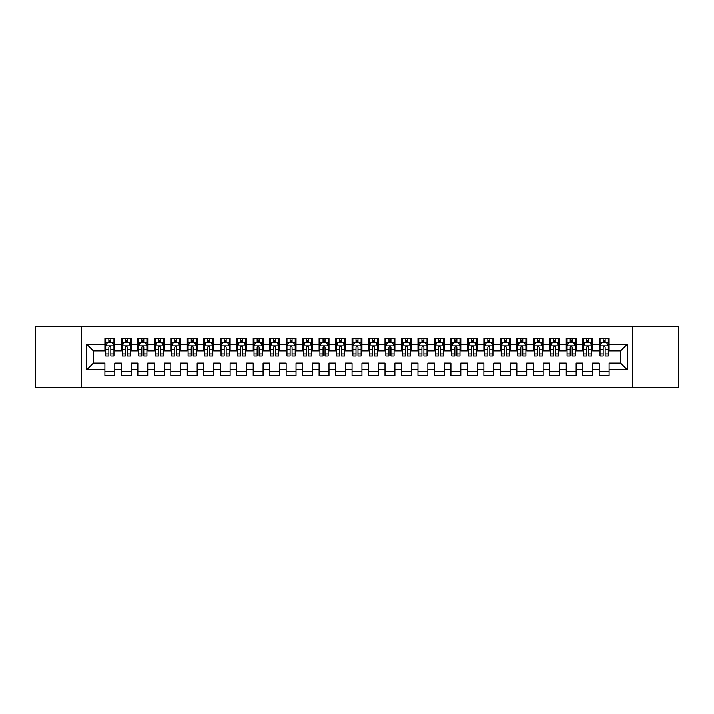 <?xml version="1.0" encoding="UTF-8"?>
<svg xmlns="http://www.w3.org/2000/svg" width="714" height="714" viewBox="0 0 714 714"><rect width="100%" height="100%" fill="white"/><g stroke="black" fill="none" stroke-linecap="round" stroke-linejoin="round"><path stroke-width="1.07" d="M632.658 387.479L678.3 387.479L678.3 326.521L632.658 326.521L632.658 387.479L81.342 387.479L81.342 326.521L35.7 326.521L35.7 387.479L81.342 387.479M632.658 326.521L81.342 326.521M86.778 369.691L86.778 344.309L104.904 344.309L104.904 350.904L93.373 350.904L93.373 363.096L86.778 369.691L104.904 369.691L104.904 375.537L114.793 375.537L114.793 369.691L121.38 369.691L121.38 375.537L131.269 375.537L131.269 369.691L137.856 369.691L137.856 375.537L147.744 375.537L147.744 369.691L154.331 369.691L154.331 375.537L164.22 375.537L164.22 369.691L170.807 369.691L170.807 375.537L180.696 375.537L180.696 369.691L187.291 369.691L187.291 375.537L197.171 375.537L197.171 369.691L203.767 369.691L203.767 375.537L213.647 375.537L213.647 369.691L220.242 369.691L220.242 375.537L230.131 375.537L230.131 369.691L236.718 369.691L236.718 375.537L246.607 375.537L246.607 369.691L253.193 369.691L253.193 375.537L263.082 375.537L263.082 369.691L269.669 369.691L269.669 375.537L279.558 375.537L279.558 369.691L286.153 369.691L286.153 375.537L296.033 375.537L296.033 369.691L302.629 369.691L302.629 375.537L312.509 375.537L312.509 369.691L319.104 369.691L319.104 375.537L328.993 375.537L328.993 369.691L335.58 369.691L335.58 375.537L345.469 375.537L345.469 369.691L352.056 369.691L352.056 375.537L361.944 375.537L361.944 369.691L368.531 369.691L368.531 375.537L378.42 375.537L378.42 369.691L385.007 369.691L385.007 375.537L394.896 375.537L394.896 369.691L401.491 369.691L401.491 375.537L411.371 375.537L411.371 369.691L417.967 369.691L417.967 375.537L427.847 375.537L427.847 369.691L434.442 369.691L434.442 375.537L444.331 375.537L444.331 369.691L450.918 369.691L450.918 375.537L460.807 375.537L460.807 369.691L467.393 369.691L467.393 375.537L477.282 375.537L477.282 369.691L483.869 369.691L483.869 375.537L493.758 375.537L493.758 369.691L500.353 369.691L500.353 375.537L510.233 375.537L510.233 369.691L516.829 369.691L516.829 375.537L526.709 375.537L526.709 369.691L533.304 369.691L533.304 375.537L543.193 375.537L543.193 369.691L549.78 369.691L549.78 375.537L559.669 375.537L559.669 369.691L566.256 369.691L566.256 375.537L576.144 375.537L576.144 369.691L582.731 369.691L582.731 375.537L592.62 375.537L592.62 369.691L599.207 369.691L599.207 375.537L609.096 375.537L609.096 363.096L620.627 363.096L620.627 350.904L609.096 350.904L609.096 344.309L627.222 344.309L627.222 369.691L609.096 369.691M609.096 344.309L609.096 338.463L599.207 338.463L599.207 344.309L592.62 344.309L592.62 338.463L582.731 338.463L582.731 344.309L576.144 344.309L576.144 338.463L566.256 338.463L566.256 344.309L559.669 344.309L559.669 338.463L549.78 338.463L549.78 344.309L543.193 344.309L543.193 338.463L533.304 338.463L533.304 344.309L526.709 344.309L526.709 338.463L516.829 338.463L516.829 344.309L510.233 344.309L510.233 338.463L500.353 338.463L500.353 344.309L493.758 344.309L493.758 338.463L483.869 338.463L483.869 344.309L477.282 344.309L477.282 338.463L467.393 338.463L467.393 344.309L460.807 344.309L460.807 338.463L450.918 338.463L450.918 344.309L444.331 344.309L444.331 338.463L434.442 338.463L434.442 344.309L427.847 344.309L427.847 338.463L417.967 338.463L417.967 344.309L411.371 344.309L411.371 338.463L401.491 338.463L401.491 344.309L394.896 344.309L394.896 338.463L385.007 338.463L385.007 344.309L378.42 344.309L378.42 338.463L368.531 338.463L368.531 344.309L361.944 344.309L361.944 338.463L352.056 338.463L352.056 344.309L345.469 344.309L345.469 338.463L335.58 338.463L335.58 344.309L328.993 344.309L328.993 338.463L319.104 338.463L319.104 344.309L312.509 344.309L312.509 338.463L302.629 338.463L302.629 344.309L296.033 344.309L296.033 338.463L286.153 338.463L286.153 344.309L279.558 344.309L279.558 338.463L269.669 338.463L269.669 344.309L263.082 344.309L263.082 338.463L253.193 338.463L253.193 344.309L246.607 344.309L246.607 338.463L236.718 338.463L236.718 344.309L230.131 344.309L230.131 338.463L220.242 338.463L220.242 344.309L213.647 344.309L213.647 338.463L203.767 338.463L203.767 344.309L197.171 344.309L197.171 338.463L187.291 338.463L187.291 344.309L180.696 344.309L180.696 338.463L170.807 338.463L170.807 344.309L164.22 344.309L164.22 338.463L154.331 338.463L154.331 344.309L147.744 344.309L147.744 338.463L137.856 338.463L137.856 344.309L131.269 344.309L131.269 338.463L121.38 338.463L121.38 344.309L114.793 344.309L114.793 338.463L104.904 338.463L104.904 344.309M592.62 369.691L592.62 363.096L599.207 363.096L599.207 369.691M627.222 344.309L620.627 350.904M576.144 369.691L576.144 363.096L582.731 363.096L582.731 369.691M599.207 344.309L599.207 350.904L592.62 350.904L592.62 344.309M559.669 369.691L559.669 363.096L566.256 363.096L566.256 369.691M582.731 344.309L582.731 350.904L576.144 350.904L576.144 344.309M543.193 369.691L543.193 363.096L549.78 363.096L549.78 369.691M566.256 344.309L566.256 350.904L559.669 350.904L559.669 344.309M526.709 369.691L526.709 363.096L533.304 363.096L533.304 369.691M549.78 344.309L549.78 350.904L543.193 350.904L543.193 344.309M510.233 369.691L510.233 363.096L516.829 363.096L516.829 369.691M533.304 344.309L533.304 350.904L526.709 350.904L526.709 344.309M493.758 369.691L493.758 363.096L500.353 363.096L500.353 369.691M516.829 344.309L516.829 350.904L510.233 350.904L510.233 344.309M477.282 369.691L477.282 363.096L483.869 363.096L483.869 369.691M500.353 344.309L500.353 350.904L493.758 350.904L493.758 344.309M460.807 369.691L460.807 363.096L467.393 363.096L467.393 369.691M483.869 344.309L483.869 350.904L477.282 350.904L477.282 344.309M444.331 369.691L444.331 363.096L450.918 363.096L450.918 369.691M467.393 344.309L467.393 350.904L460.807 350.904L460.807 344.309M427.847 369.691L427.847 363.096L434.442 363.096L434.442 369.691M450.918 344.309L450.918 350.904L444.331 350.904L444.331 344.309M411.371 369.691L411.371 363.096L417.967 363.096L417.967 369.691M434.442 344.309L434.442 350.904L427.847 350.904L427.847 344.309M394.896 369.691L394.896 363.096L401.491 363.096L401.491 369.691M417.967 344.309L417.967 350.904L411.371 350.904L411.371 344.309M378.42 369.691L378.42 363.096L385.007 363.096L385.007 369.691M401.491 344.309L401.491 350.904L394.896 350.904L394.896 344.309M361.944 369.691L361.944 363.096L368.531 363.096L368.531 369.691M385.007 344.309L385.007 350.904L378.42 350.904L378.42 344.309M345.469 369.691L345.469 363.096L352.056 363.096L352.056 369.691M368.531 344.309L368.531 350.904L361.944 350.904L361.944 344.309M328.993 369.691L328.993 363.096L335.58 363.096L335.58 369.691M352.056 344.309L352.056 350.904L345.469 350.904L345.469 344.309M312.509 369.691L312.509 363.096L319.104 363.096L319.104 369.691M335.58 344.309L335.58 350.904L328.993 350.904L328.993 344.309M296.033 369.691L296.033 363.096L302.629 363.096L302.629 369.691M319.104 344.309L319.104 350.904L312.509 350.904L312.509 344.309M279.558 369.691L279.558 363.096L286.153 363.096L286.153 369.691M302.629 344.309L302.629 350.904L296.033 350.904L296.033 344.309M263.082 369.691L263.082 363.096L269.669 363.096L269.669 369.691M286.153 344.309L286.153 350.904L279.558 350.904L279.558 344.309M246.607 369.691L246.607 363.096L253.193 363.096L253.193 369.691M269.669 344.309L269.669 350.904L263.082 350.904L263.082 344.309M230.131 369.691L230.131 363.096L236.718 363.096L236.718 369.691M253.193 344.309L253.193 350.904L246.607 350.904L246.607 344.309M213.647 369.691L213.647 363.096L220.242 363.096L220.242 369.691M236.718 344.309L236.718 350.904L230.131 350.904L230.131 344.309M197.171 369.691L197.171 363.096L203.767 363.096L203.767 369.691M220.242 344.309L220.242 350.904L213.647 350.904L213.647 344.309M180.696 369.691L180.696 363.096L187.291 363.096L187.291 369.691M203.767 344.309L203.767 350.904L197.171 350.904L197.171 344.309M164.22 369.691L164.22 363.096L170.807 363.096L170.807 369.691M187.291 344.309L187.291 350.904L180.696 350.904L180.696 344.309M147.744 369.691L147.744 363.096L154.331 363.096L154.331 369.691M170.807 344.309L170.807 350.904L164.22 350.904L164.22 344.309M131.269 369.691L131.269 363.096L137.856 363.096L137.856 369.691M154.331 344.309L154.331 350.904L147.744 350.904L147.744 344.309M114.793 369.691L114.793 363.096L121.38 363.096L121.38 369.691M137.856 344.309L137.856 350.904L131.269 350.904L131.269 344.309M93.373 363.096L104.904 363.096L104.904 369.691M121.38 344.309L121.38 350.904L114.793 350.904L114.793 344.309M599.207 342.586L600.037 342.586M608.274 342.586L609.096 342.586M582.731 342.586L583.561 342.586M591.799 342.586L592.62 342.586M566.256 342.586L567.077 342.586M575.323 342.586L576.144 342.586M549.78 342.586L550.601 342.586M558.839 342.586L559.669 342.586M533.304 342.586L534.126 342.586M542.363 342.586L543.193 342.586M516.829 342.586L517.65 342.586M525.888 342.586L526.709 342.586M500.353 342.586L501.174 342.586M509.412 342.586L510.233 342.586M483.869 342.586L484.699 342.586M492.937 342.586L493.758 342.586M467.393 342.586L468.223 342.586M476.461 342.586L477.282 342.586M450.918 342.586L451.739 342.586M459.977 342.586L460.807 342.586M434.442 342.586L435.263 342.586M443.501 342.586L444.331 342.586M417.967 342.586L418.788 342.586M427.026 342.586L427.847 342.586M401.491 342.586L402.312 342.586M410.55 342.586L411.371 342.586M385.007 342.586L385.837 342.586M394.074 342.586L394.896 342.586M368.531 342.586L369.361 342.586M377.599 342.586L378.42 342.586M352.056 342.586L352.877 342.586M361.123 342.586L361.944 342.586M335.58 342.586L336.401 342.586M344.639 342.586L345.469 342.586M319.104 342.586L319.926 342.586M328.163 342.586L328.993 342.586M302.629 342.586L303.45 342.586M311.688 342.586L312.509 342.586M286.153 342.586L286.974 342.586M295.212 342.586L296.033 342.586M269.669 342.586L270.499 342.586M278.737 342.586L279.558 342.586M253.193 342.586L254.023 342.586M262.261 342.586L263.082 342.586M236.718 342.586L237.539 342.586M245.777 342.586L246.607 342.586M220.242 342.586L221.063 342.586M229.301 342.586L230.131 342.586M203.767 342.586L204.588 342.586M212.826 342.586L213.647 342.586M187.291 342.586L188.112 342.586M196.35 342.586L197.171 342.586M170.807 342.586L171.637 342.586M179.874 342.586L180.696 342.586M154.331 342.586L155.161 342.586M163.399 342.586L164.22 342.586M137.856 342.586L138.677 342.586M146.923 342.586L147.744 342.586M121.38 342.586L122.201 342.586M130.439 342.586L131.269 342.586M104.904 342.586L105.726 342.586M113.963 342.586L114.793 342.586M104.904 371.414L114.793 371.414M121.38 371.414L131.269 371.414M137.856 371.414L147.744 371.414M154.331 371.414L164.22 371.414M170.807 371.414L180.696 371.414M187.291 371.414L197.171 371.414M203.767 371.414L213.647 371.414M220.242 371.414L230.131 371.414M236.718 371.414L246.607 371.414M253.193 371.414L263.082 371.414M269.669 371.414L279.558 371.414M286.153 371.414L296.033 371.414M302.629 371.414L312.509 371.414M319.104 371.414L328.993 371.414M335.58 371.414L345.469 371.414M352.056 371.414L361.944 371.414M368.531 371.414L378.42 371.414M385.007 371.414L394.896 371.414M401.491 371.414L411.371 371.414M417.967 371.414L427.847 371.414M434.442 371.414L444.331 371.414M450.918 371.414L460.807 371.414M467.393 371.414L477.282 371.414M483.869 371.414L493.758 371.414M500.353 371.414L510.233 371.414M516.829 371.414L526.709 371.414M533.304 371.414L543.193 371.414M549.78 371.414L559.669 371.414M566.256 371.414L576.144 371.414M582.731 371.414L592.62 371.414M599.207 371.414L609.096 371.414M86.778 344.309L93.373 350.904M620.627 363.096L627.222 369.691M110.831 340.605L108.858 340.605M113.963 353.948L110.831 353.948L110.831 356.009L113.963 356.009L113.963 345.96L112.321 342.666L107.377 342.666L105.726 345.96L105.726 356.009L108.858 356.009L108.858 353.948L105.726 353.948M105.726 345.96L105.726 338.463M113.963 345.96L113.963 338.463M108.858 342.666L108.858 338.463M110.831 338.463L110.831 342.666M110.831 353.948L110.831 347.2C110.179 345.924 109.519 345.924 108.858 347.2L108.858 353.948M110.831 342.586L108.858 342.586M127.315 340.605L125.334 340.605M130.439 353.948L127.315 353.948L127.315 356.009L130.439 356.009L130.439 345.96L128.797 342.666L123.852 342.666L122.201 345.96L122.201 356.009L125.334 356.009L125.334 353.948L122.201 353.948M122.201 345.96L122.201 338.463M130.439 345.96L130.439 338.463M125.334 342.666L125.334 338.463M127.315 338.463L127.315 342.666M127.315 353.948L127.315 347.2C126.655 345.924 125.994 345.924 125.334 347.2L125.334 353.948M127.315 342.586L125.334 342.586M143.791 340.605L141.809 340.605M146.923 353.948L143.791 353.948L143.791 356.009L146.923 356.009L146.923 345.96L145.272 342.666L140.328 342.666L138.677 345.96L138.677 356.009L141.809 356.009L141.809 353.948L138.677 353.948M138.677 345.96L138.677 338.463M146.923 345.96L146.923 338.463M141.809 342.666L141.809 338.463M143.791 338.463L143.791 342.666M143.791 353.948L143.791 347.2C143.13 345.924 142.47 345.924 141.809 347.2L141.809 353.948M143.791 342.586L141.809 342.586M160.266 340.605L158.285 340.605M163.399 353.948L160.266 353.948L160.266 356.009L163.399 356.009L163.399 345.96L161.748 342.666L156.803 342.666L155.161 345.96L155.161 356.009L158.285 356.009L158.285 353.948L155.161 353.948M155.161 345.96L155.161 338.463M163.399 345.96L163.399 338.463M158.285 342.666L158.285 338.463M160.266 338.463L160.266 342.666M160.266 353.948L160.266 347.2C159.606 345.924 158.945 345.924 158.285 347.2L158.285 353.948M160.266 342.586L158.285 342.586M176.742 340.605L174.769 340.605M179.874 353.948L176.742 353.948L176.742 356.009L179.874 356.009L179.874 345.96L178.223 342.666L173.279 342.666L171.637 345.96L171.637 356.009L174.769 356.009L174.769 353.948L171.637 353.948M171.637 345.96L171.637 338.463M179.874 345.96L179.874 338.463M174.769 342.666L174.769 338.463M176.742 338.463L176.742 342.666M176.742 353.948L176.742 347.2C176.081 345.924 175.421 345.924 174.769 347.2L174.769 353.948M176.742 342.586L174.769 342.586M193.217 340.605L191.245 340.605M196.35 353.948L193.217 353.948L193.217 356.009L196.35 356.009L196.35 345.96L194.699 342.666L189.763 342.666L188.112 345.96L188.112 356.009L191.245 356.009L191.245 353.948L188.112 353.948M188.112 345.96L188.112 338.463M196.35 345.96L196.35 338.463M191.245 342.666L191.245 338.463M193.217 338.463L193.217 342.666M193.217 353.948L193.217 347.2C192.557 345.924 191.905 345.924 191.245 347.2L191.245 353.948M193.217 342.586L191.245 342.586M209.693 340.605L207.72 340.605M212.826 353.948L209.693 353.948L209.693 356.009L212.826 356.009L212.826 345.96L211.183 342.666L206.239 342.666L204.588 345.96L204.588 356.009L207.72 356.009L207.72 353.948L204.588 353.948M204.588 345.96L204.588 338.463M212.826 345.96L212.826 338.463M207.72 342.666L207.72 338.463M209.693 338.463L209.693 342.666M209.693 353.948L209.693 347.2C209.041 345.924 208.381 345.924 207.72 347.2L207.72 353.948M209.693 342.586L207.72 342.586M226.177 340.605L224.196 340.605M229.301 353.948L226.177 353.948L226.177 356.009L229.301 356.009L229.301 345.96L227.659 342.666L222.714 342.666L221.063 345.96L221.063 356.009L224.196 356.009L224.196 353.948L221.063 353.948M221.063 345.96L221.063 338.463M229.301 345.96L229.301 338.463M224.196 342.666L224.196 338.463M226.177 338.463L226.177 342.666M226.177 353.948L226.177 347.2C225.517 345.924 224.856 345.924 224.196 347.2L224.196 353.948M226.177 342.586L224.196 342.586M242.653 340.605L240.672 340.605M245.777 353.948L242.653 353.948L242.653 356.009L245.777 356.009L245.777 345.96L244.134 342.666L239.19 342.666L237.539 345.96L237.539 356.009L240.672 356.009L240.672 353.948L237.539 353.948M237.539 345.96L237.539 338.463M245.777 345.96L245.777 338.463M240.672 342.666L240.672 338.463M242.653 338.463L242.653 342.666M242.653 353.948L242.653 347.2C241.992 345.924 241.332 345.924 240.672 347.2L240.672 353.948M242.653 342.586L240.672 342.586M259.128 340.605L257.147 340.605M262.261 353.948L259.128 353.948L259.128 356.009L262.261 356.009L262.261 345.96L260.61 342.666L255.666 342.666L254.023 345.96L254.023 356.009L257.147 356.009L257.147 353.948L254.023 353.948M254.023 345.96L254.023 338.463M262.261 345.96L262.261 338.463M257.147 342.666L257.147 338.463M259.128 338.463L259.128 342.666M259.128 353.948L259.128 347.2C258.468 345.924 257.808 345.924 257.147 347.2L257.147 353.948M259.128 342.586L257.147 342.586M275.604 340.605L273.623 340.605M278.737 353.948L275.604 353.948L275.604 356.009L278.737 356.009L278.737 345.96L277.086 342.666L272.141 342.666L270.499 345.96L270.499 356.009L273.623 356.009L273.623 353.948L270.499 353.948M270.499 345.96L270.499 338.463M278.737 345.96L278.737 338.463M273.623 342.666L273.623 338.463M275.604 338.463L275.604 342.666M275.604 353.948L275.604 347.2C274.944 345.924 274.283 345.924 273.623 347.2L273.623 353.948M275.604 342.586L273.623 342.586M292.08 340.605L290.107 340.605M295.212 353.948L292.08 353.948L292.08 356.009L295.212 356.009L295.212 345.96L293.561 342.666L288.617 342.666L286.974 345.96L286.974 356.009L290.107 356.009L290.107 353.948L286.974 353.948M286.974 345.96L286.974 338.463M295.212 345.96L295.212 338.463M290.107 342.666L290.107 338.463M292.08 338.463L292.08 342.666M292.08 353.948L292.08 347.2C291.419 345.924 290.768 345.924 290.107 347.2L290.107 353.948M292.08 342.586L290.107 342.586M308.555 340.605L306.583 340.605M311.688 353.948L308.555 353.948L308.555 356.009L311.688 356.009L311.688 345.96L310.037 342.666L305.101 342.666L303.45 345.96L303.45 356.009L306.583 356.009L306.583 353.948L303.45 353.948M303.45 345.96L303.45 338.463M311.688 345.96L311.688 338.463M306.583 342.666L306.583 338.463M308.555 338.463L308.555 342.666M308.555 353.948L308.555 347.2C307.904 345.924 307.243 345.924 306.583 347.2L306.583 353.948M308.555 342.586L306.583 342.586M325.031 340.605L323.058 340.605M328.163 353.948L325.031 353.948L325.031 356.009L328.163 356.009L328.163 345.96L326.521 342.666L321.577 342.666L319.926 345.96L319.926 356.009L323.058 356.009L323.058 353.948L319.926 353.948M319.926 345.96L319.926 338.463M328.163 345.96L328.163 338.463M323.058 342.666L323.058 338.463M325.031 338.463L325.031 342.666M325.031 353.948L325.031 347.2C324.379 345.924 323.719 345.924 323.058 347.2L323.058 353.948M325.031 342.586L323.058 342.586M341.515 340.605L339.534 340.605M344.639 353.948L341.515 353.948L341.515 356.009L344.639 356.009L344.639 345.96L342.997 342.666L338.052 342.666L336.401 345.96L336.401 356.009L339.534 356.009L339.534 353.948L336.401 353.948M336.401 345.96L336.401 338.463M344.639 345.96L344.639 338.463M339.534 342.666L339.534 338.463M341.515 338.463L341.515 342.666M341.515 353.948L341.515 347.2C340.855 345.924 340.194 345.924 339.534 347.2L339.534 353.948M341.515 342.586L339.534 342.586M357.991 340.605L356.009 340.605M361.123 353.948L357.991 353.948L357.991 356.009L361.123 356.009L361.123 345.96L359.472 342.666L354.528 342.666L352.877 345.96L352.877 356.009L356.009 356.009L356.009 353.948L352.877 353.948M352.877 345.96L352.877 338.463M361.123 345.96L361.123 338.463M356.009 342.666L356.009 338.463M357.991 338.463L357.991 342.666M357.991 353.948L357.991 347.2C357.33 345.924 356.67 345.924 356.009 347.2L356.009 353.948M357.991 342.586L356.009 342.586M374.466 340.605L372.485 340.605M377.599 353.948L374.466 353.948L374.466 356.009L377.599 356.009L377.599 345.96L375.948 342.666L371.003 342.666L369.361 345.96L369.361 356.009L372.485 356.009L372.485 353.948L369.361 353.948M369.361 345.96L369.361 338.463M377.599 345.96L377.599 338.463M372.485 342.666L372.485 338.463M374.466 338.463L374.466 342.666M374.466 353.948L374.466 347.2C373.806 345.924 373.145 345.924 372.485 347.2L372.485 353.948M374.466 342.586L372.485 342.586M390.942 340.605L388.969 340.605M394.074 353.948L390.942 353.948L390.942 356.009L394.074 356.009L394.074 345.96L392.423 342.666L387.479 342.666L385.837 345.96L385.837 356.009L388.969 356.009L388.969 353.948L385.837 353.948M385.837 345.96L385.837 338.463M394.074 345.96L394.074 338.463M388.969 342.666L388.969 338.463M390.942 338.463L390.942 342.666M390.942 353.948L390.942 347.2C390.281 345.924 389.621 345.924 388.969 347.2L388.969 353.948M390.942 342.586L388.969 342.586M407.417 340.605L405.445 340.605M410.55 353.948L407.417 353.948L407.417 356.009L410.55 356.009L410.55 345.96L408.899 342.666L403.963 342.666L402.312 345.96L402.312 356.009L405.445 356.009L405.445 353.948L402.312 353.948M402.312 345.96L402.312 338.463M410.55 345.96L410.55 338.463M405.445 342.666L405.445 338.463M407.417 338.463L407.417 342.666M407.417 353.948L407.417 347.2C406.757 345.924 406.105 345.924 405.445 347.2L405.445 353.948M407.417 342.586L405.445 342.586M423.893 340.605L421.92 340.605M427.026 353.948L423.893 353.948L423.893 356.009L427.026 356.009L427.026 345.96L425.383 342.666L420.439 342.666L418.788 345.96L418.788 356.009L421.92 356.009L421.92 353.948L418.788 353.948M418.788 345.96L418.788 338.463M427.026 345.96L427.026 338.463M421.92 342.666L421.92 338.463M423.893 338.463L423.893 342.666M423.893 353.948L423.893 347.2C423.241 345.924 422.581 345.924 421.92 347.2L421.92 353.948M423.893 342.586L421.92 342.586M440.377 340.605L438.396 340.605M443.501 353.948L440.377 353.948L440.377 356.009L443.501 356.009L443.501 345.96L441.859 342.666L436.914 342.666L435.263 345.96L435.263 356.009L438.396 356.009L438.396 353.948L435.263 353.948M435.263 345.96L435.263 338.463M443.501 345.96L443.501 338.463M438.396 342.666L438.396 338.463M440.377 338.463L440.377 342.666M440.377 353.948L440.377 347.2C439.717 345.924 439.056 345.924 438.396 347.2L438.396 353.948M440.377 342.586L438.396 342.586M456.853 340.605L454.872 340.605M459.977 353.948L456.853 353.948L456.853 356.009L459.977 356.009L459.977 345.96L458.334 342.666L453.39 342.666L451.739 345.96L451.739 356.009L454.872 356.009L454.872 353.948L451.739 353.948M451.739 345.96L451.739 338.463M459.977 345.96L459.977 338.463M454.872 342.666L454.872 338.463M456.853 338.463L456.853 342.666M456.853 353.948L456.853 347.2C456.192 345.924 455.532 345.924 454.872 347.2L454.872 353.948M456.853 342.586L454.872 342.586M473.328 340.605L471.347 340.605M476.461 353.948L473.328 353.948L473.328 356.009L476.461 356.009L476.461 345.96L474.81 342.666L469.866 342.666L468.223 345.96L468.223 356.009L471.347 356.009L471.347 353.948L468.223 353.948M468.223 345.96L468.223 338.463M476.461 345.96L476.461 338.463M471.347 342.666L471.347 338.463M473.328 338.463L473.328 342.666M473.328 353.948L473.328 347.2C472.668 345.924 472.008 345.924 471.347 347.2L471.347 353.948M473.328 342.586L471.347 342.586M489.804 340.605L487.823 340.605M492.937 353.948L489.804 353.948L489.804 356.009L492.937 356.009L492.937 345.96L491.286 342.666L486.341 342.666L484.699 345.96L484.699 356.009L487.823 356.009L487.823 353.948L484.699 353.948M484.699 345.96L484.699 338.463M492.937 345.96L492.937 338.463M487.823 342.666L487.823 338.463M489.804 338.463L489.804 342.666M489.804 353.948L489.804 347.2C489.144 345.924 488.483 345.924 487.823 347.2L487.823 353.948M489.804 342.586L487.823 342.586M506.28 340.605L504.307 340.605M509.412 353.948L506.28 353.948L506.28 356.009L509.412 356.009L509.412 345.96L507.761 342.666L502.817 342.666L501.174 345.96L501.174 356.009L504.307 356.009L504.307 353.948L501.174 353.948M501.174 345.96L501.174 338.463M509.412 345.96L509.412 338.463M504.307 342.666L504.307 338.463M506.28 338.463L506.28 342.666M506.28 353.948L506.28 347.2C505.619 345.924 504.968 345.924 504.307 347.2L504.307 353.948M506.28 342.586L504.307 342.586M522.755 340.605L520.783 340.605M525.888 353.948L522.755 353.948L522.755 356.009L525.888 356.009L525.888 345.96L524.237 342.666L519.301 342.666L517.65 345.96L517.65 356.009L520.783 356.009L520.783 353.948L517.65 353.948M517.65 345.96L517.65 338.463M525.888 345.96L525.888 338.463M520.783 342.666L520.783 338.463M522.755 338.463L522.755 342.666M522.755 353.948L522.755 347.2C522.104 345.924 521.443 345.924 520.783 347.2L520.783 353.948M522.755 342.586L520.783 342.586M539.231 340.605L537.258 340.605M542.363 353.948L539.231 353.948L539.231 356.009L542.363 356.009L542.363 345.96L540.721 342.666L535.777 342.666L534.126 345.96L534.126 356.009L537.258 356.009L537.258 353.948L534.126 353.948M534.126 345.96L534.126 338.463M542.363 345.96L542.363 338.463M537.258 342.666L537.258 338.463M539.231 338.463L539.231 342.666M539.231 353.948L539.231 347.2C538.579 345.924 537.919 345.924 537.258 347.2L537.258 353.948M539.231 342.586L537.258 342.586M555.715 340.605L553.734 340.605M558.839 353.948L555.715 353.948L555.715 356.009L558.839 356.009L558.839 345.96L557.197 342.666L552.252 342.666L550.601 345.96L550.601 356.009L553.734 356.009L553.734 353.948L550.601 353.948M550.601 345.96L550.601 338.463M558.839 345.96L558.839 338.463M553.734 342.666L553.734 338.463M555.715 338.463L555.715 342.666M555.715 353.948L555.715 347.2C555.055 345.924 554.394 345.924 553.734 347.2L553.734 353.948M555.715 342.586L553.734 342.586M572.191 340.605L570.209 340.605M575.323 353.948L572.191 353.948L572.191 356.009L575.323 356.009L575.323 345.96L573.672 342.666L568.728 342.666L567.077 345.96L567.077 356.009L570.209 356.009L570.209 353.948L567.077 353.948M567.077 345.96L567.077 338.463M575.323 345.96L575.323 338.463M570.209 342.666L570.209 338.463M572.191 338.463L572.191 342.666M572.191 353.948L572.191 347.2C571.53 345.924 570.87 345.924 570.209 347.2L570.209 353.948M572.191 342.586L570.209 342.586M588.666 340.605L586.685 340.605M591.799 353.948L588.666 353.948L588.666 356.009L591.799 356.009L591.799 345.96L590.148 342.666L585.203 342.666L583.561 345.96L583.561 356.009L586.685 356.009L586.685 353.948L583.561 353.948M583.561 345.96L583.561 338.463M591.799 345.96L591.799 338.463M586.685 342.666L586.685 338.463M588.666 338.463L588.666 342.666M588.666 353.948L588.666 347.2C588.006 345.924 587.345 345.924 586.685 347.2L586.685 353.948M588.666 342.586L586.685 342.586M605.142 340.605L603.169 340.605M608.274 353.948L605.142 353.948L605.142 356.009L608.274 356.009L608.274 345.96L606.623 342.666L601.679 342.666L600.037 345.96L600.037 356.009L603.169 356.009L603.169 353.948L600.037 353.948M600.037 345.96L600.037 338.463M608.274 345.96L608.274 338.463M603.169 342.666L603.169 338.463M605.142 338.463L605.142 342.666M605.142 353.948L605.142 347.2C604.481 345.924 603.821 345.924 603.169 347.2L603.169 353.948M605.142 342.586L603.169 342.586M113.928 345.879L105.77 345.879M105.726 342.863L107.278 342.863M112.419 342.863L113.963 342.863M108.858 349.53L105.726 349.53M113.963 349.53L110.831 349.53M110.831 341.658L108.858 341.658M130.403 345.879L122.246 345.879M122.201 342.863L123.754 342.863M128.895 342.863L130.439 342.863M125.334 349.53L122.201 349.53M130.439 349.53L127.315 349.53M127.315 341.658L125.334 341.658M146.879 345.879L138.721 345.879M138.677 342.863L140.23 342.863M145.37 342.863L146.923 342.863M141.809 349.53L138.677 349.53M146.923 349.53L143.791 349.53M143.791 341.658L141.809 341.658M163.354 345.879L155.197 345.879M155.161 342.863L156.705 342.863M161.846 342.863L163.399 342.863M158.285 349.53L155.161 349.53M163.399 349.53L160.266 349.53M160.266 341.658L158.285 341.658M179.83 345.879L171.672 345.879M171.637 342.863L173.181 342.863M178.322 342.863L179.874 342.863M174.769 349.53L171.637 349.53M179.874 349.53L176.742 349.53M176.742 341.658L174.769 341.658M196.305 345.879L188.157 345.879M188.112 342.863L189.656 342.863M194.797 342.863L196.35 342.863M191.245 349.53L188.112 349.53M196.35 349.53L193.217 349.53M193.217 341.658L191.245 341.658M212.79 345.879L204.632 345.879M204.588 342.863L206.141 342.863M211.282 342.863L212.826 342.863M207.72 349.53L204.588 349.53M212.826 349.53L209.693 349.53M209.693 341.658L207.72 341.658M229.265 345.879L221.108 345.879M221.063 342.863L222.616 342.863M227.757 342.863L229.301 342.863M224.196 349.53L221.063 349.53M229.301 349.53L226.177 349.53M226.177 341.658L224.196 341.658M245.741 345.879L237.583 345.879M237.539 342.863L239.092 342.863M244.233 342.863L245.777 342.863M240.672 349.53L237.539 349.53M245.777 349.53L242.653 349.53M242.653 341.658L240.672 341.658M262.216 345.879L254.059 345.879M254.023 342.863L255.567 342.863M260.708 342.863L262.261 342.863M257.147 349.53L254.023 349.53M262.261 349.53L259.128 349.53M259.128 341.658L257.147 341.658M278.692 345.879L270.535 345.879M270.499 342.863L272.043 342.863M277.184 342.863L278.737 342.863M273.623 349.53L270.499 349.53M278.737 349.53L275.604 349.53M275.604 341.658L273.623 341.658M295.168 345.879L287.01 345.879M286.974 342.863L288.518 342.863M293.659 342.863L295.212 342.863M290.107 349.53L286.974 349.53M295.212 349.53L292.08 349.53M292.08 341.658L290.107 341.658M311.643 345.879L303.495 345.879M303.45 342.863L305.003 342.863M310.144 342.863L311.688 342.863M306.583 349.53L303.45 349.53M311.688 349.53L308.555 349.53M308.555 341.658L306.583 341.658M328.128 345.879L319.97 345.879M319.926 342.863L321.478 342.863M326.619 342.863L328.163 342.863M323.058 349.53L319.926 349.53M328.163 349.53L325.031 349.53M325.031 341.658L323.058 341.658M344.603 345.879L336.446 345.879M336.401 342.863L337.954 342.863M343.095 342.863L344.639 342.863M339.534 349.53L336.401 349.53M344.639 349.53L341.515 349.53M341.515 341.658L339.534 341.658M361.079 345.879L352.921 345.879M352.877 342.863L354.43 342.863M359.57 342.863L361.123 342.863M356.009 349.53L352.877 349.53M361.123 349.53L357.991 349.53M357.991 341.658L356.009 341.658M377.554 345.879L369.397 345.879M369.361 342.863L370.905 342.863M376.046 342.863L377.599 342.863M372.485 349.53L369.361 349.53M377.599 349.53L374.466 349.53M374.466 341.658L372.485 341.658M394.03 345.879L385.872 345.879M385.837 342.863L387.381 342.863M392.522 342.863L394.074 342.863M388.969 349.53L385.837 349.53M394.074 349.53L390.942 349.53M390.942 341.658L388.969 341.658M410.505 345.879L402.357 345.879M402.312 342.863L403.856 342.863M408.997 342.863L410.55 342.863M405.445 349.53L402.312 349.53M410.55 349.53L407.417 349.53M407.417 341.658L405.445 341.658M426.99 345.879L418.832 345.879M418.788 342.863L420.341 342.863M425.482 342.863L427.026 342.863M421.92 349.53L418.788 349.53M427.026 349.53L423.893 349.53M423.893 341.658L421.92 341.658M443.465 345.879L435.308 345.879M435.263 342.863L436.816 342.863M441.957 342.863L443.501 342.863M438.396 349.53L435.263 349.53M443.501 349.53L440.377 349.53M440.377 341.658L438.396 341.658M459.941 345.879L451.783 345.879M451.739 342.863L453.292 342.863M458.433 342.863L459.977 342.863M454.872 349.53L451.739 349.53M459.977 349.53L456.853 349.53M456.853 341.658L454.872 341.658M476.416 345.879L468.259 345.879M468.223 342.863L469.767 342.863M474.908 342.863L476.461 342.863M471.347 349.53L468.223 349.53M476.461 349.53L473.328 349.53M473.328 341.658L471.347 341.658M492.892 345.879L484.735 345.879M484.699 342.863L486.243 342.863M491.384 342.863L492.937 342.863M487.823 349.53L484.699 349.53M492.937 349.53L489.804 349.53M489.804 341.658L487.823 341.658M509.368 345.879L501.21 345.879M501.174 342.863L502.718 342.863M507.859 342.863L509.412 342.863M504.307 349.53L501.174 349.53M509.412 349.53L506.28 349.53M506.28 341.658L504.307 341.658M525.843 345.879L517.695 345.879M517.65 342.863L519.203 342.863M524.344 342.863L525.888 342.863M520.783 349.53L517.65 349.53M525.888 349.53L522.755 349.53M522.755 341.658L520.783 341.658M542.328 345.879L534.17 345.879M534.126 342.863L535.678 342.863M540.819 342.863L542.363 342.863M537.258 349.53L534.126 349.53M542.363 349.53L539.231 349.53M539.231 341.658L537.258 341.658M558.803 345.879L550.646 345.879M550.601 342.863L552.154 342.863M557.295 342.863L558.839 342.863M553.734 349.53L550.601 349.53M558.839 349.53L555.715 349.53M555.715 341.658L553.734 341.658M575.279 345.879L567.121 345.879M567.077 342.863L568.63 342.863M573.77 342.863L575.323 342.863M570.209 349.53L567.077 349.53M575.323 349.53L572.191 349.53M572.191 341.658L570.209 341.658M591.754 345.879L583.597 345.879M583.561 342.863L585.105 342.863M590.246 342.863L591.799 342.863M586.685 349.53L583.561 349.53M591.799 349.53L588.666 349.53M588.666 341.658L586.685 341.658M608.23 345.879L600.072 345.879M600.037 342.863L601.581 342.863M606.721 342.863L608.274 342.863M603.169 349.53L600.037 349.53M608.274 349.53L605.142 349.53M605.142 341.658L603.169 341.658"/></g></svg>

